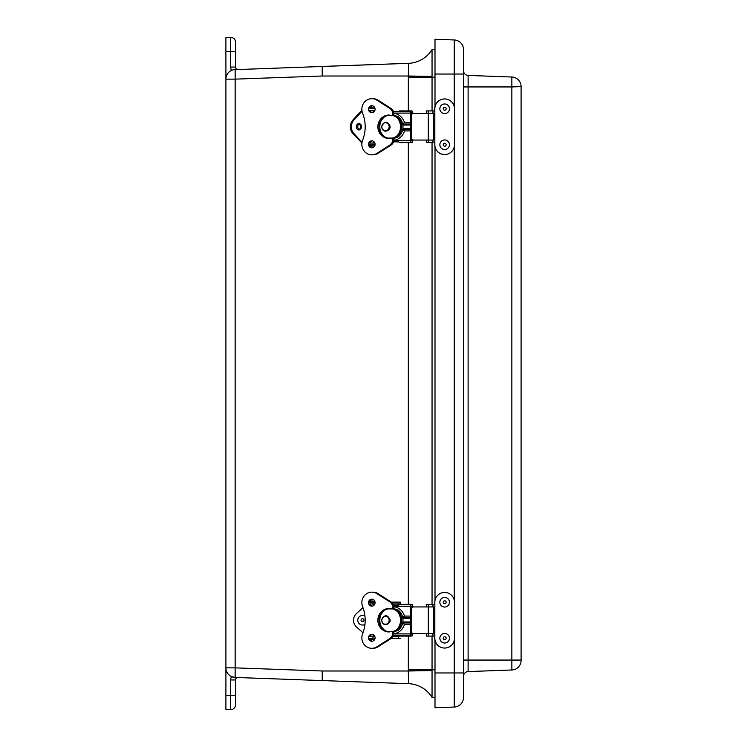 <?xml version="1.0" encoding="UTF-8"?>
<svg xmlns="http://www.w3.org/2000/svg" width="747" height="747" viewBox="0 0 747 747"><rect width="100%" height="100%" fill="white"/><g stroke="black" fill="none" stroke-linecap="round" stroke-linejoin="round"><path stroke-width="1.12" d="M225.902 51.73L230.702 51.73L230.702 67.043L235.492 67.043A2.418 2.418 0 0 0 237.994 69.452A2.418 2.418 0 0 1 235.492 67.043L235.492 42.14A4.79 4.79 0 0 0 230.702 37.35L225.902 37.35L225.902 709.65L230.702 709.65A4.79 4.79 0 0 0 235.492 704.86L235.492 688.771M230.702 679.957L230.702 709.65A4.79 4.79 0 0 0 235.492 704.86L235.492 679.957L230.702 679.957A7.209 7.209 0 0 1 231.533 676.595L235.146 677.445L322.237 680.573L322.237 670.993L235.146 667.865L235.146 79.135L322.237 76.007L322.237 66.427L408.497 63.327A28.759 28.759 0 0 0 432.046 49.517A28.759 28.759 0 0 1 408.497 63.327L408.338 76.007L432.046 76.427L432.046 49.526L434.997 49.386L432.046 49.517A28.759 28.759 -92.1 0 1 408.497 63.327L233.895 69.686M432.046 636.089L432.046 697.483L434.997 697.614L432.046 697.483A28.759 28.759 92.1 0 0 408.497 683.673L235.146 677.445A9.59 9.59 0 0 1 225.902 667.865L235.146 667.865L235.146 677.445A9.59 9.59 0 0 1 225.902 667.865M235.492 679.957A2.418 2.418 0 0 1 237.994 677.548M234.016 677.333L232.382 676.931M432.046 670.573L408.338 670.993L408.497 683.673A28.759 28.759 0 0 1 432.046 697.483A28.759 28.759 0 0 0 408.497 683.673L322.237 680.573L322.172 675.774M231.561 70.395L232.382 70.069M232.158 70.143L231.533 70.405A7.209 7.209 0 0 1 230.702 67.043M225.902 37.35L230.702 37.35L230.702 51.73L235.492 51.73M432.046 76.427L432.046 110.911M432.046 142.593L432.046 604.407M225.902 79.135A9.59 9.59 0 0 1 235.146 69.555L235.146 79.135L225.902 79.135A9.59 9.59 0 0 1 235.146 69.555M454.241 640.31L454.241 672.963L463.495 672.963L463.495 697.455A9.59 9.59 0 0 1 454.241 707.036L434.997 707.708L454.241 707.036A9.59 9.59 0 0 0 463.495 697.455L463.495 49.545L463.495 74.037L454.241 74.037L454.241 106.69M463.495 49.545A9.59 9.59 0 0 0 454.241 39.964L454.241 74.037L434.997 74.037L434.997 106.681M521.098 86.596A9.59 9.59 0 0 0 511.854 77.016L511.854 86.941L521.098 86.596M463.495 660.059L468.117 660.059L468.117 86.941L511.854 86.941L511.854 660.059L468.117 660.059L468.117 671.572A4.79 4.79 0 0 0 463.495 676.362A4.79 4.79 0 0 1 468.117 671.572A4.79 4.79 0 0 0 463.495 676.362A4.79 4.79 0 0 1 468.117 671.572L511.854 669.984A9.59 9.59 0 0 0 521.098 660.404L521.098 86.941M463.495 86.941L468.117 86.941L468.117 75.428A4.79 4.79 0 0 1 463.495 70.638A4.79 4.79 0 0 0 468.117 75.428L511.854 77.016M434.997 640.319L434.997 707.708M434.997 146.823L434.997 600.177M434.997 74.037L434.997 39.292L454.241 39.964M444.652 154.554L444.586 154.554A9.814 9.814 -90 0 1 434.773 144.741L434.838 144.741A9.814 9.814 90 0 0 444.652 154.554A9.814 9.814 90 0 0 454.465 144.741L454.465 108.763A9.814 9.814 90 0 0 444.652 98.949A9.814 9.814 90 0 0 434.838 108.763L434.838 110.911L426.304 110.911L426.304 113.479L426.304 110.911M426.304 142.593L426.304 140.053L426.304 142.593L434.838 142.593L434.838 110.911M434.773 144.741L434.773 142.593M434.838 144.741L434.838 142.593M426.425 142.593L426.425 140.053M426.425 113.479L426.425 110.911M434.773 110.911L434.773 108.763A9.814 9.814 -90 0 1 444.586 98.949L444.652 98.949M428.227 142.593L428.227 140.053M428.227 113.479L428.227 110.911M444.652 648.051L444.586 648.051A9.814 9.814 -90 0 1 434.773 638.237L434.838 638.237A9.814 9.814 90 0 0 444.652 648.051A9.814 9.814 90 0 0 454.465 638.237L454.465 602.259A9.814 9.814 90 0 0 444.652 592.446A9.814 9.814 90 0 0 434.838 602.259L434.838 604.407L426.304 604.407L426.304 606.947L426.304 604.407M426.304 636.089L426.304 633.521L426.304 636.089L434.838 636.089L434.838 604.407M434.773 638.237L434.773 636.089M434.838 638.237L434.838 636.089M426.425 636.089L426.425 633.521M426.425 606.947L426.425 604.407M434.773 604.407L434.773 602.259A9.814 9.814 -90 0 1 444.586 592.446L444.652 592.446M428.227 636.089L428.227 633.521M428.227 606.947L428.227 604.407M444.652 103.973L444.661 103.973A4.79 4.79 90 0 0 440.693 111.462A4.79 4.79 90 0 0 444.652 113.563L444.652 113.563A4.79 4.79 90 0 0 449.451 108.763A4.79 4.79 90 0 0 444.661 103.973L444.652 103.973A4.79 4.79 90 0 0 440.683 111.462A4.79 4.79 90 0 0 444.661 113.563L444.661 113.563M443.494 109.585A1.457 1.457 90 0 0 446.006 109.398A1.457 1.457 90 0 0 444.596 107.316A1.457 1.457 90 0 0 443.494 109.585M444.652 139.941L444.652 139.941A4.79 4.79 90 0 0 439.862 144.741A4.79 4.79 90 0 0 444.652 149.531L444.652 149.531A4.79 4.79 90 0 0 449.442 144.563A4.79 4.79 90 0 0 444.661 139.941A4.79 4.79 90 0 0 439.871 144.741A4.79 4.79 90 0 0 444.661 149.531L444.661 149.531M446.155 144.685A1.457 1.457 90 0 0 443.923 143.499A1.457 1.457 90 0 0 444.017 146.029A1.457 1.457 90 0 0 446.155 144.685M444.652 597.469L444.652 597.469A4.79 4.79 90 0 0 439.862 602.259A4.79 4.79 90 0 0 444.652 607.059L444.652 607.059A4.79 4.79 90 0 0 449.442 602.091A4.79 4.79 90 0 0 444.661 597.469A4.79 4.79 90 0 0 439.871 602.259A4.79 4.79 90 0 0 444.661 607.059L444.661 607.059M446.155 602.213A1.457 1.457 90 0 0 443.923 601.027A1.457 1.457 90 0 0 444.017 603.548A1.457 1.457 90 0 0 446.155 602.213M444.652 633.437L444.652 633.437A4.79 4.79 90 0 0 439.862 638.237A4.79 4.79 90 0 0 444.652 643.027L444.652 643.027A4.79 4.79 90 0 0 449.442 638.069A4.79 4.79 90 0 0 444.661 633.437A4.79 4.79 90 0 0 439.871 638.237A4.79 4.79 90 0 0 444.661 643.027L444.661 643.027M446.155 638.181A1.457 1.457 90 0 0 443.923 636.995A1.457 1.457 90 0 0 444.017 639.516A1.457 1.457 90 0 0 446.155 638.181M412.251 633.111L412.213 633.708A1.429 0.467 -90 0 1 412.148 633.914A1.737 0.57 -90 0 1 411.812 634.278A3.296 1.074 -90 0 1 411.784 634.278A3.296 1.074 -90 0 1 411.373 634.026L411.345 624.744A3.016 0.99 90 0 0 411.186 623.11L411.186 617.358A3.016 0.99 90 0 0 411.345 615.733L411.373 606.443A3.296 1.074 -90 0 1 411.784 606.191A3.296 1.074 -90 0 1 411.812 606.191A1.737 0.57 -90 0 1 412.148 606.555A1.429 0.467 -90 0 1 412.213 606.76L412.251 607.367M411.728 604.379L399.701 604.379A5.108 1.671 90 0 0 399.654 604.379A5.108 1.671 90 0 0 399.01 604.771A1.952 0.635 90 0 0 398.823 605.135L393.52 605.135M399.654 604.379L411.784 604.379A5.108 1.671 -90 0 0 411.139 604.771A1.952 0.635 -90 0 0 410.747 606.573L410.448 617.526A1.811 0.588 -90 0 0 410.355 618.497L410.355 621.971A1.811 0.588 -90 0 0 410.448 622.951L410.747 633.904A1.952 0.635 -90 0 0 411.139 635.697A5.108 1.671 -90 0 0 411.784 636.089A5.108 1.671 -90 0 0 411.83 636.089A3.548 1.158 -90 0 0 412.503 635.352A3.24 1.055 -90 0 0 412.82 634.138L412.82 633.512M411.784 604.379A5.108 1.671 -90 0 1 411.83 604.379A3.548 1.158 -90 0 1 412.503 605.117A3.24 1.055 -90 0 1 412.82 606.331L412.82 606.956M370.176 635.94L370.811 635.94A2.568 2.428 90 0 1 370.979 635.015M370.97 605.434A2.568 2.428 90 0 1 370.811 604.538L370.185 604.538M380.503 614.445A13.661 12.914 90 0 1 380.522 614.398A11.7 11.056 -90 0 0 380.456 625.939M410.747 624.389L404.5 624.389A19.609 15.612 -153 0 0 402.661 623.25M393.538 635.333L398.823 635.333A1.952 0.635 90 0 0 399.01 635.697A5.108 1.671 90 0 0 399.654 636.089A5.108 1.671 90 0 0 399.701 636.089L411.728 636.089M402.661 617.218A19.609 15.612 -27 0 0 404.5 616.088L410.747 616.088M392.801 608.917L392.801 607.684A6.9 6.527 90 0 0 389.645 601.774L376.974 593.706L378.15 593.706L390.821 601.774A6.9 6.527 90 0 1 393.912 606.695A13.661 12.914 90 0 1 404.5 616.088M404.5 624.389A13.661 12.914 90 0 1 393.94 633.773A6.9 6.527 -90 0 1 390.858 638.657L378.169 646.753A10.514 9.944 -90 0 1 372.977 648.303L371.801 648.303A10.514 9.944 -90 0 0 376.992 646.753L378.169 646.753M373.127 604.538L373.127 604.538A1.513 0.775 -90 0 1 373.827 605.406M373.127 635.94L373.127 635.94A1.513 0.775 -90 0 0 373.836 635.043M411.345 606.947L433.69 606.947L433.69 633.521L411.345 633.521M372.398 638.358L374.452 638.358L374.714 639.255L374.452 638.358L374.714 639.255L369.98 639.255M373.127 602.119L373.267 601.242L369.97 601.242M373.267 601.242A6.041 6.041 0 0 0 372.249 600.98L370.428 600.98M392.548 631.56L394.874 631.56L398.338 630.216A12.307 11.233 -90 0 0 398.338 610.262L394.874 608.917L392.548 608.917M392.24 631.56C403.259 629.824 403.259 610.644 392.24 608.917L388.085 608.917C377.076 610.644 377.067 629.824 388.085 631.56L392.24 631.56M388.085 608.917L386.078 608.917C377.03 616.462 377.03 624.006 386.05 631.56L388.085 631.56M372.38 599.253A3.483 3.287 -90 0 0 369.718 602.119M369.905 603.931A3.483 3.287 -90 0 0 372.38 606.097M371.791 599.197A3.483 3.287 -90 0 0 368.504 602.67A3.483 3.287 -90 0 0 371.791 606.153A3.483 3.287 -90 0 0 375.078 602.67A3.483 3.287 -90 0 0 371.791 599.197M389.645 608.917L389.645 608.553A11.7 11.056 -90 0 0 388.935 608.525A11.7 11.056 -90 0 0 386.115 608.917M385.938 608.964A11.7 11.056 -90 0 0 377.87 620.178A11.7 11.056 -90 0 0 385.844 631.467M386.18 631.56A11.7 11.056 -90 0 0 388.935 631.925A11.7 11.056 -90 0 0 389.645 631.906L389.645 631.56M376.974 593.706A10.514 9.935 -90 0 0 371.791 592.166A10.514 9.935 -90 0 0 362.612 606.695A35.137 33.213 -90 0 1 362.622 633.745A10.514 9.944 -90 0 0 371.801 648.303M392.829 631.56L392.829 632.746A6.9 6.527 -90 0 1 389.682 638.657L376.992 646.753M371.801 634.296A3.483 3.296 -90 0 0 368.504 637.789A3.483 3.296 -90 0 0 371.801 641.271A3.483 3.296 -90 0 0 375.087 637.789A3.483 3.296 -90 0 0 371.801 634.296M378.15 593.706A10.514 9.935 -90 0 0 372.968 592.166L371.791 592.166M372.389 634.352A3.483 3.296 -90 0 0 369.896 636.537M369.718 638.358A3.483 3.296 -90 0 0 372.389 641.215M375.041 602.119L368.542 602.119M398.422 602.119L398.422 603.931L400.289 603.931L400.289 602.119L391.307 602.119M398.422 603.931L392.922 603.931M374.854 603.931L368.729 603.931M400.289 602.119L400.355 604.379M400.289 636.089L392.931 636.537M362.986 607.675L356.515 613.502A9.057 9.057 90 0 0 356.515 626.966L362.977 632.793M374.873 636.537L368.719 636.537M400.289 638.358L391.288 638.358M375.05 638.358L368.542 638.358M412.251 139.633L412.213 140.24A1.429 0.467 -90 0 1 412.148 140.445A1.737 0.57 -90 0 1 411.812 140.81A3.296 1.074 -90 0 1 411.784 140.81A3.296 1.074 -90 0 1 411.373 140.557L411.345 131.267A3.016 0.99 90 0 0 411.186 129.642L411.186 123.89A3.016 0.99 90 0 0 411.345 122.256L411.373 112.974A3.296 1.074 -90 0 1 411.784 112.722A3.296 1.074 -90 0 1 411.812 112.722A1.737 0.57 -90 0 1 412.148 113.086A1.429 0.467 -90 0 1 412.213 113.292L412.251 113.889M411.728 110.911L399.701 110.911A5.108 1.671 90 0 0 399.654 110.911A5.108 1.671 90 0 0 399.01 111.303A1.952 0.635 90 0 0 398.823 111.667L393.52 111.667M399.654 110.911L411.784 110.911A5.108 1.671 -90 0 0 411.139 111.303A1.952 0.635 -90 0 0 410.747 113.096L410.448 124.049A1.811 0.588 -90 0 0 410.355 125.029L410.355 128.493A1.811 0.588 -90 0 0 410.448 129.474L410.747 140.427A1.952 0.635 -90 0 0 411.139 142.229A5.108 1.671 -90 0 0 411.784 142.621A5.108 1.671 -90 0 0 411.83 142.621A3.548 1.158 -90 0 0 412.503 141.883A3.24 1.055 -90 0 0 412.82 140.669L412.82 140.044M411.784 110.911A5.108 1.671 -90 0 1 411.83 110.911A3.548 1.158 -90 0 1 412.503 111.648A3.24 1.055 -90 0 1 412.82 112.862L412.82 113.488M370.176 142.462L370.811 142.462A2.568 2.428 90 0 1 370.979 141.538M370.97 111.966A2.568 2.428 90 0 1 370.811 111.06L370.671 111.06M380.503 120.967A13.661 12.914 90 0 1 380.522 120.93A11.7 11.056 -90 0 0 380.456 132.471M410.747 130.912L404.5 130.912A19.609 15.612 -153 0 0 402.661 129.782M393.538 141.865L398.823 141.865A1.952 0.635 90 0 0 399.01 142.229A5.108 1.671 90 0 0 399.654 142.621A5.108 1.671 90 0 0 399.701 142.621L411.728 142.621M402.661 123.75A19.609 15.612 -27 0 0 404.5 122.611L410.747 122.611M392.801 115.44L392.801 114.216A6.9 6.527 90 0 0 389.645 108.306L376.974 100.238L378.15 100.238L390.821 108.306A6.9 6.527 90 0 1 393.912 113.217A13.661 12.914 90 0 1 404.5 122.611M404.5 130.912A13.661 12.914 90 0 1 393.94 140.305A6.9 6.527 -90 0 1 390.858 145.189L378.169 153.284A10.514 9.944 -90 0 1 372.977 154.834L371.801 154.834A10.514 9.944 -90 0 0 376.992 153.284L378.169 153.284M373.127 111.06L373.127 111.06A1.513 0.775 -90 0 1 373.827 111.938M373.127 142.462L373.127 142.462A1.513 0.775 -90 0 0 373.836 141.575M411.345 113.479L433.69 113.479L433.69 140.053L411.345 140.053M372.389 147.747A3.483 3.296 -90 0 1 369.718 144.881L374.452 144.881L374.798 145.758M373.127 108.642L373.267 107.764L369.97 107.764M369.98 145.777L374.714 145.777A18.871 18.871 0 0 1 370.12 146.048M373.267 107.764A6.041 6.041 0 0 0 372.249 107.512L370.428 107.512M392.548 138.083L394.874 138.083L398.338 136.738A12.307 11.233 -90 0 0 398.338 116.784L394.874 115.44L392.548 115.44M392.24 138.083C403.259 136.356 403.259 117.176 392.24 115.44L388.085 115.44C377.076 117.176 377.067 136.356 388.085 138.083L392.24 138.083M388.085 115.44L386.078 115.44A12.307 11.233 -90 0 0 379.233 126.766A12.307 11.233 -90 0 0 386.059 138.074M386.05 115.44C377.03 122.994 377.03 130.538 386.05 138.083L388.085 138.083M372.38 105.775A3.483 3.287 -90 0 0 369.718 108.642M369.905 110.463A3.483 3.287 -90 0 0 372.38 112.62M371.791 105.719A3.483 3.287 -90 0 0 368.504 109.202A3.483 3.287 -90 0 0 371.791 112.685A3.483 3.287 -90 0 0 375.078 109.202A3.483 3.287 -90 0 0 371.791 105.719M389.645 115.44L389.645 115.075A11.7 11.056 -90 0 0 388.935 115.057A11.7 11.056 -90 0 0 386.115 115.44M385.938 115.496A11.7 11.056 -90 0 0 377.87 126.71A11.7 11.056 -90 0 0 385.844 137.99M386.18 138.083A11.7 11.056 -90 0 0 388.935 138.456A11.7 11.056 -90 0 0 389.645 138.428L389.645 138.083M376.974 100.238A10.514 9.935 -90 0 0 371.791 98.688A10.514 9.935 -90 0 0 362.612 113.217A35.137 33.213 -90 0 1 362.622 140.268A10.514 9.944 -90 0 0 371.801 154.834M392.829 138.083L392.829 139.278A6.9 6.527 -90 0 1 389.682 145.189L376.992 153.284M371.801 140.828A3.483 3.296 -90 0 0 368.504 144.311A3.483 3.296 -90 0 0 371.801 147.803A3.483 3.296 -90 0 0 375.087 144.311A3.483 3.296 -90 0 0 371.801 140.828M378.15 100.238A10.514 9.935 -90 0 0 372.968 98.688L371.791 98.688M372.389 140.884A3.483 3.296 -90 0 0 369.896 143.069M375.041 108.642L368.542 108.642M374.854 110.463L368.729 110.463M361.931 110.5L361.651 110.463A1.811 1.008 90 0 1 361.856 109.37M362.034 111.182L353.882 120.034L352.864 120.034A9.057 7.517 90 0 0 352.864 133.498L361.931 143.032M362.034 142.341L353.882 133.498A9.057 7.517 -90 0 1 353.882 120.034M358.905 129.931A3.175 2.633 -90 0 1 356.272 126.766A3.175 2.633 -90 0 1 358.905 123.591A3.175 2.633 -90 0 1 361.539 126.766A3.175 2.633 -90 0 1 358.905 129.931M361.651 110.5L352.864 120.034M358.401 123.657A3.175 2.633 -90 0 1 360.521 126.766A3.175 2.633 -90 0 1 358.401 129.875M374.873 143.069L368.719 143.069M361.856 144.162A1.811 1.008 90 0 1 361.651 143.069M375.05 144.881L368.542 144.881M358.812 123.787A4.79 4.79 -90 0 0 358.812 129.735M362.575 615.444L362.566 615.444A4.79 4.79 -90 0 1 364.938 616.07A4.79 4.79 -90 0 0 357.776 620.234A4.79 4.79 -90 0 0 364.938 624.408A4.79 4.79 -90 0 1 362.566 625.034L362.566 625.034M363.976 620.271A1.457 1.457 -90 0 0 361.819 618.955A1.457 1.457 -90 0 0 361.763 621.485A1.457 1.457 -90 0 0 363.976 620.271M235.492 695.27L225.902 695.27M408.329 636.089L408.329 669.779A69.91 69.863 -90 0 0 408.338 670.993L322.237 670.993M322.237 76.007L408.338 76.007A69.91 69.863 -90 0 0 408.329 77.221L408.329 110.911M408.329 142.621L408.329 604.379M434.997 669.779L408.329 669.779M434.997 77.221L408.329 77.221M434.997 672.963L454.241 672.963L454.241 707.036M454.241 146.804L454.241 600.196M511.854 669.984L511.854 660.059L521.098 660.059M432.933 142.593L432.933 140.053M432.933 113.479L432.933 110.911M432.971 110.911L432.971 113.479M432.971 140.053L432.971 142.593M432.933 636.089L432.933 633.521M432.933 606.947L432.933 604.407M432.971 604.407L432.971 606.947M432.971 633.521L432.971 636.089M412.213 633.708L412.82 634.138M412.82 606.331L412.213 606.76M410.747 606.573L393.893 606.573M411.139 604.771L399.01 604.771M412.148 606.555L411.345 606.555M410.448 622.951L402.726 622.951M410.355 618.497L402.885 618.497M402.885 621.971L410.355 621.971M399.01 635.697L411.139 635.697M393.921 633.904L410.747 633.904M410.448 617.526L402.726 617.526M411.345 633.914L412.148 633.914M428.283 633.521L428.283 606.947M381.82 620.234A4.015 3.66 90 0 1 385.48 616.228A4.015 3.66 90 0 1 389.15 620.234A4.015 3.66 90 0 1 385.48 624.249A4.015 3.66 90 0 1 381.82 620.234M394.874 631.56A12.307 11.233 -90 0 0 401.709 620.234A12.307 11.233 -90 0 0 394.874 608.917M386.059 608.926A12.307 11.233 -90 0 0 379.233 620.234A12.307 11.233 -90 0 0 386.059 631.551M392.829 632.746L394.005 632.746M389.682 638.657L390.858 638.657M392.801 607.684L393.977 607.684M389.645 601.774L390.821 601.774M372.93 603.931L372.93 602.119M398.422 638.358L398.422 636.537M372.93 638.358L372.93 636.537M412.213 140.24L412.82 140.669M412.82 112.862L412.213 113.292M410.747 113.096L393.893 113.096M411.139 111.303L399.01 111.303M412.148 113.086L411.345 113.086M410.448 129.474L402.726 129.474M410.355 125.029L402.885 125.029M402.885 128.493L410.355 128.493M399.01 142.229L411.139 142.229M393.921 140.427L410.747 140.427M410.448 124.049L402.726 124.049M411.345 140.445L412.148 140.445M428.283 140.053L428.283 113.479M381.82 126.766A4.015 3.66 90 0 1 385.48 122.751A4.015 3.66 90 0 1 389.15 126.766A4.015 3.66 90 0 1 385.48 130.772A4.015 3.66 90 0 1 381.82 126.766M394.874 138.083A12.307 11.233 -90 0 0 401.709 126.766A12.307 11.233 -90 0 0 394.874 115.44M392.829 139.278L394.005 139.278M389.682 145.189L390.858 145.189M392.801 114.216L393.977 114.216M389.645 108.306L390.821 108.306M353.882 133.498L352.864 133.498M399.654 636.089L411.784 636.089M381.614 620.234C384.117 614.725 386.825 614.286 389.738 618.936C392.156 623.063 382.968 628.666 381.614 620.234M373.127 603.931L373.127 605.854M373.127 634.595L373.127 636.537M370.12 639.525A18.871 18.871 0 0 0 374.714 639.255M399.654 142.621L411.784 142.621M381.614 126.766C384.117 121.257 386.825 120.818 389.738 125.459C392.156 129.586 382.968 135.188 381.614 126.766M373.127 110.463L373.127 112.386M373.127 141.127L373.127 143.069"/></g></svg>
